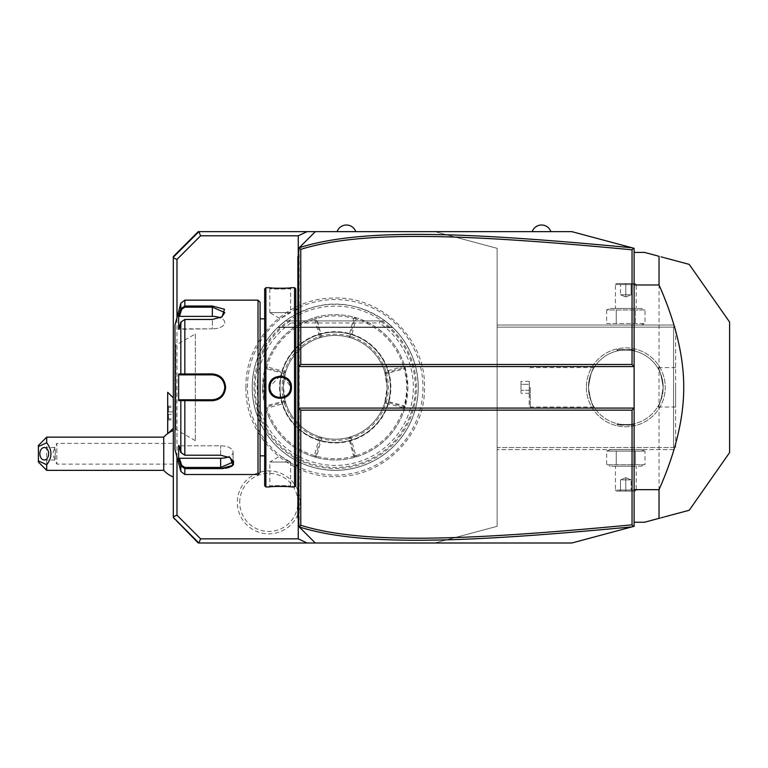 <?xml version="1.0" encoding="UTF-8"?>
<svg xmlns="http://www.w3.org/2000/svg" width="768" height="768" viewBox="0 0 768 768"><rect width="100%" height="100%" fill="white"/><g stroke="black" fill="none" stroke-linecap="round" stroke-linejoin="round"><path stroke-width="0.58" stroke-dasharray="3.84 2.88" d="M298.694 308.323L298.694 457.939L298.694 308.323L297.859 308.237L297.859 517.258L298.694 518.093L298.694 495.254L298.694 518.093L297.859 517.258L297.859 518.093L298.694 518.918M299.165 526.867L299.165 247.776M298.694 495.254L298.694 478.531L298.694 495.254L297.859 495.254M298.694 478.531L298.694 457.939L298.694 478.531L297.859 478.445M298.694 287.731L298.694 256.55L298.694 287.731L297.859 287.731L297.859 308.237M298.694 255.725L298.694 256.55L298.694 255.725L297.859 256.55L297.859 287.731M302.842 530.544L299.194 526.896M298.243 256.176L298.243 518.467M299.194 247.747L302.842 244.099M434.851 542.995L571.853 542.995L634.118 526.31L634.118 248.333L571.853 231.648L434.851 231.648L497.126 248.333L497.126 526.31L434.851 542.995L198.23 542.995L173.318 518.093L173.318 256.55L198.23 231.648L434.851 231.648L497.126 248.333L497.126 526.31L434.851 542.995M634.118 284.976L634.118 522.24L634.118 284.976M550.886 231.648L532.205 231.648L550.886 231.648M355.766 231.648L337.094 231.648L355.766 231.648M422.966 387.322A87.744 87.744 0 0 1 335.222 475.066A87.744 87.744 0 0 1 247.469 387.322A87.744 87.744 0 0 1 335.222 299.568A87.744 87.744 0 0 1 422.966 387.322M300.259 502.368A31.459 31.459 0 0 0 268.8 470.909A31.459 31.459 0 0 0 237.341 502.368A31.459 31.459 0 0 0 268.8 533.827A31.459 31.459 0 0 0 300.259 502.368M176.986 457.075L176.986 317.568M173.318 427.219L173.318 397.901L173.318 427.219M173.318 476.966L173.318 430.512L173.318 476.966M167.722 392.304L167.683 433.709L167.683 392.304M167.683 411.754L167.683 420.826L167.683 411.754L168.509 411.898L168.509 406.186L168.509 419.933L168.509 411.898L173.318 411.898L173.318 406.186L173.318 407.347L168.509 407.347L167.683 406.598M163.747 470.352L163.747 437.136M46.704 470.352L46.704 437.136M38.4 445.44L38.4 462.048M55.258 459.12A6.23 4.406 90 0 1 53.078 453.744A6.23 4.406 90 0 1 55.258 448.368L55.258 459.12L54.451 459.965L55.334 453.744L54.451 447.514L55.258 448.368M44.275 447.514L54.451 447.514L56.842 443.366L56.842 464.122L56.842 443.366L173.318 443.366L173.318 464.122L173.318 443.366M44.275 459.974L54.451 459.974L56.842 464.122L173.318 464.122M167.683 405.293L168.509 406.186L173.318 406.186M167.683 419.52L168.509 418.771L173.318 418.771L173.318 411.898M167.683 420.826L168.509 419.933L173.318 419.933L173.318 418.771M167.683 414.365L173.318 414.221L173.318 419.933M173.318 407.347L173.318 414.221M497.126 447.514L497.126 325.046L497.126 449.587L497.126 447.514L673.555 447.514L673.555 327.13L497.126 327.13L673.555 327.13L673.555 447.514L674.592 448.55L673.555 447.514L497.126 447.514M586.378 387.322A39.437 39.437 0 0 0 625.814 426.758A39.437 39.437 0 0 0 665.251 387.322A39.437 39.437 0 0 0 625.814 347.885A39.437 39.437 0 0 0 586.378 387.322A39.437 39.437 0 0 1 625.814 347.885A39.437 39.437 0 0 1 665.251 387.322A39.437 39.437 0 0 1 625.814 426.758A39.437 39.437 0 0 1 586.378 387.322M673.555 449.587L497.126 449.587L673.555 449.587L675.629 447.514L675.629 327.13L673.555 325.046L497.126 325.046L673.555 325.046L674.592 326.093L673.555 327.13L674.592 326.093L675.629 327.13L675.629 447.514L673.555 449.587M641.251 449.587L610.378 449.587L641.251 449.587L644.995 451.104L606.643 451.104L644.995 451.104L644.995 464.688L606.643 464.688L644.995 464.688L641.251 466.195L610.378 466.195L641.251 466.195M641.251 325.046L610.378 325.046L641.251 325.046L644.995 323.539L606.643 323.539L610.378 325.046M675.629 387.322L675.629 407.04L675.629 387.322M663.178 387.322C661.306 375.11 659.434 368.544 657.552 367.613C659.626 369.034 661.498 375.61 663.178 387.322C661.306 375.11 659.434 368.544 657.552 367.613C659.626 369.034 661.498 375.61 663.178 387.322C661.306 399.533 659.434 406.099 657.552 407.03C659.626 405.61 661.498 399.034 663.178 387.322C661.306 399.533 659.434 406.099 657.552 407.03C659.626 405.61 661.498 399.034 663.178 387.322A37.363 37.363 0 0 1 625.814 424.685A37.363 37.363 0 0 1 588.451 387.322C590.333 399.533 592.205 406.099 594.077 407.03C592.003 405.61 590.131 399.034 588.451 387.322C590.333 399.533 592.205 406.099 594.077 407.03C592.003 405.61 590.131 399.034 588.451 387.322A37.363 37.363 0 0 0 625.814 424.685A37.363 37.363 0 0 0 663.178 387.322A37.363 37.363 0 0 0 625.814 349.958A37.363 37.363 0 0 0 588.451 387.322A37.363 37.363 0 0 1 625.814 349.958A37.363 37.363 0 0 1 663.178 387.322M617.098 423.648C616.57 424.781 635.069 424.781 634.531 423.648C635.069 424.781 616.57 424.781 617.098 423.648L617.098 425.098L634.531 425.098L617.51 424.685M588.451 387.322C590.333 375.11 592.205 368.544 594.077 367.613C592.003 369.034 590.131 375.61 588.451 387.322C590.333 375.11 592.205 368.544 594.077 367.613C592.003 369.034 590.131 375.61 588.451 387.322M634.531 350.986C635.069 349.862 616.57 349.862 617.098 350.986C616.57 349.862 635.069 349.862 634.531 350.986L634.531 349.546L617.098 349.546L634.118 349.958M530.333 387.322L530.333 407.04L530.333 387.322M529.21 387.322L529.21 405.917L529.21 387.322M529.296 387.322L529.296 405.917L529.296 387.322M529.296 384.326L529.296 393.312L529.296 381.331L529.296 384.326L520.992 384.326L520.992 390.317L520.992 381.331L520.992 384.326L529.296 384.326M529.296 390.317L520.992 390.317L520.992 393.312L520.992 390.317L529.296 390.317M529.296 381.331L520.992 381.331M529.296 393.312L520.992 393.312M617.098 350.986L617.098 349.546L617.51 349.958M634.118 424.685L634.531 425.098L634.531 423.648M606.643 323.539L644.995 323.539L644.995 309.955L635.405 309.955L644.995 309.955L641.251 308.448L610.378 308.448L606.643 309.955L635.405 309.955L635.405 323.539L635.405 309.955L606.643 309.955L606.643 323.539M610.378 308.448L641.251 308.448M615.437 308.448L636.192 308.448L615.437 308.448L615.437 284.573L636.192 284.573L636.192 308.448M616.234 309.955L616.234 323.539L616.234 309.955M615.437 284.573L636.192 284.573L635.155 283.536L616.474 283.536L615.437 284.573M616.474 283.536L635.155 283.536M619.44 283.536L632.189 283.536L619.44 283.536L620.506 284.602L625.814 284.602L620.506 284.602L619.44 283.536M625.814 283.536L625.814 284.602L631.133 284.602L625.814 284.602L625.814 283.536M632.189 283.536L631.133 284.602L632.189 283.536M625.814 294.749L620.506 294.749L620.506 284.602L620.506 294.749L625.814 296.986L625.814 284.602L625.814 296.986L620.506 294.749L631.133 294.749L625.814 296.986L631.133 294.749L631.133 284.602L631.133 294.749L625.814 294.749M610.378 449.587L606.643 451.104L606.643 464.688L610.378 466.195M616.234 451.104L616.234 464.688L616.234 451.104M635.405 451.104L635.405 464.688L635.405 451.104M636.192 466.195L615.437 466.195L636.192 466.195L636.192 490.07L615.437 490.07L615.437 466.195M636.192 490.07L615.437 490.07L616.474 491.107L635.155 491.107L636.192 490.07M635.155 491.107L616.474 491.107M632.189 491.107L619.44 491.107L632.189 491.107L631.133 490.042L625.814 490.042L631.133 490.042L632.189 491.107M625.814 491.107L625.814 490.042L620.506 490.042L625.814 490.042L625.814 491.107M619.44 491.107L620.506 490.042L619.44 491.107M625.814 479.894L631.133 479.894L631.133 490.042L631.133 479.894L625.814 477.658L625.814 490.042L625.814 477.658L631.133 479.894L620.506 479.894L625.814 477.658L620.506 479.894L620.506 490.042L620.506 479.894L625.814 479.894M254.026 387.322A81.197 81.197 0 0 0 335.222 468.518A81.197 81.197 0 0 0 416.419 387.322A81.197 81.197 0 0 0 335.222 306.125A81.197 81.197 0 0 0 254.026 387.322M290.342 320.966L285.408 320.899L278.083 327.082L285.408 320.899A83.03 83.03 0 0 0 252.192 387.322A83.03 83.03 0 0 1 335.222 304.291A83.03 83.03 0 0 1 418.253 387.322A83.03 83.03 0 0 1 335.222 470.352A83.03 83.03 0 0 1 252.192 387.322A83.03 83.03 0 0 0 335.222 470.352A83.03 83.03 0 0 0 385.037 320.899L392.362 327.082L385.037 320.899L392.362 327.082L385.037 320.899L392.362 327.082L385.037 320.899L392.362 327.082L385.037 320.899L392.362 327.082L385.037 320.899L392.362 327.082L385.037 320.899L392.362 327.082L385.037 320.899L392.362 327.082L385.037 320.899L392.362 327.082L385.037 320.899L392.362 327.082L385.037 320.899L380.246 320.899L379.478 322.973L290.966 322.973L290.342 320.966A80.102 80.102 0 0 0 275.098 440.246A80.102 80.102 0 0 0 395.347 440.246A80.102 80.102 0 0 0 380.102 320.966M285.408 320.899C318.614 298.416 351.83 298.416 385.037 320.899L285.408 320.899A83.03 83.03 0 0 0 335.222 470.352A83.03 83.03 0 0 0 385.037 320.899L285.408 320.899L385.037 320.899M290.189 320.899L380.246 320.899M285.398 401.827L283.901 401.069L266.256 405.802L266.141 407.645L266.918 408.115L284.573 403.382L284.986 402.547L285.725 402.912L283.334 387.322A51.888 51.888 0 0 0 335.222 439.21A51.888 51.888 0 0 0 387.11 387.322A51.888 51.888 0 0 0 335.222 335.434A51.888 51.888 0 0 0 283.334 387.322A51.888 51.888 0 0 0 335.222 439.21A51.888 51.888 0 0 0 387.11 387.322A51.888 51.888 0 0 0 335.222 335.434A51.888 51.888 0 0 0 283.334 387.322A51.888 51.888 0 0 0 335.222 439.21A51.888 51.888 0 0 0 387.11 387.322A51.888 51.888 0 0 0 335.222 335.434A51.888 51.888 0 0 0 283.334 387.322A51.888 51.888 0 0 0 335.222 439.21A51.888 51.888 0 0 0 387.11 387.322L384.768 402.739A51.888 51.888 0 0 1 350.64 436.867L349.814 438.384L354.547 456.029L356.102 456.902L355.142 457.181A72.653 72.653 0 0 1 315.302 457.181L314.17 456.854A72.653 72.653 0 0 1 265.69 408.374L262.57 387.322A72.653 72.653 0 0 0 335.222 459.974A72.653 72.653 0 0 0 407.866 387.322L404.755 366.269A72.653 72.653 0 0 0 356.275 317.789L355.142 317.453A72.653 72.653 0 0 0 315.302 317.453L314.342 317.741A72.653 72.653 0 0 0 265.642 366.442L266.986 366.298L267.341 366.931L283.997 371.395L284.64 371.05A53.136 53.136 0 0 1 318.95 336.739L319.296 336.096L314.832 319.44L314.198 319.085L314.342 317.741M356.102 456.902A72.653 72.653 0 0 0 404.803 408.202L403.459 408.346L403.104 407.702L386.438 403.238L385.805 403.594A53.136 53.136 0 0 1 351.494 437.904L351.139 438.538L355.603 455.203L356.246 455.558L356.006 456.845M265.642 366.442L262.57 387.322A72.653 72.653 0 0 1 335.222 314.669A72.653 72.653 0 0 1 407.866 387.322L404.803 408.202M265.354 367.402L266.256 368.842L266.554 368.006L284.16 372.73L285.677 371.904A51.888 51.888 0 0 1 319.805 337.776L320.63 336.259L315.898 318.605L314.429 317.789M265.354 407.242L266.256 405.802A71.405 71.405 0 0 1 266.256 368.842L283.901 373.574L285.677 371.904M265.69 408.374L266.141 407.645M284.986 402.547L284.218 402.077L266.563 406.81M319.997 437.558L319.162 437.971L314.429 455.626L314.899 456.394L315.734 455.981L320.467 438.326L319.632 436.819L320.717 437.146A51.888 51.888 0 0 0 349.728 437.146L350.64 436.867M285.725 402.912A51.888 51.888 0 0 0 319.632 436.819M284.573 403.382A53.136 53.136 0 0 0 319.162 437.971M314.899 456.394L314.17 456.854M314.429 455.626A71.405 71.405 0 0 1 266.918 408.115M315.302 457.181L316.742 456.288L315.734 455.981M320.467 438.326L321.475 438.634L316.742 456.288A71.405 71.405 0 0 0 353.702 456.288L355.142 457.181M354.547 456.029L353.702 456.288L348.97 438.643L349.814 438.384M354.538 455.99L355.603 455.203M349.824 438.422L351.139 438.538M351.494 437.904L350.602 436.963M356.246 455.558A71.405 71.405 0 0 0 403.459 408.346M385.805 403.594L384.768 402.739M404.746 408.115L403.93 406.646L386.323 401.923L386.438 403.238M405.082 407.242L404.189 405.802L386.544 401.069L384.864 402.701M403.891 406.637L403.104 407.702M404.755 366.269L403.882 367.834L404.189 368.842A71.405 71.405 0 0 1 404.189 405.802L403.93 406.646M385.046 401.827L386.544 401.069A53.136 53.136 0 0 0 386.554 373.574L404.189 368.842L405.082 367.402M404.294 366.998L403.526 366.528L385.872 371.261L385.459 372.096L386.227 372.566L403.882 367.834M385.872 371.261A53.136 53.136 0 0 0 351.283 336.672L356.016 319.018A71.405 71.405 0 0 1 403.526 366.528M385.459 372.096L384.72 371.731A51.888 51.888 0 0 0 350.813 337.824L350.448 337.085L351.283 336.672M356.016 319.018L355.546 318.24L356.275 317.789M355.546 318.24L353.702 318.355L348.97 336L349.728 337.498L350.813 337.824M355.142 317.453L353.702 318.355A71.405 71.405 0 0 0 316.742 318.355L315.302 317.453M350.448 337.085L349.978 336.317L354.71 318.662M349.978 336.317L348.97 336.01A53.136 53.136 0 0 0 321.475 335.99L316.742 318.355L315.898 318.605M315.907 318.653L314.832 319.44M349.728 337.498A51.888 51.888 0 0 0 320.717 337.498L321.475 336L319.296 336.096M318.95 336.739L319.843 337.68M314.198 319.085A71.405 71.405 0 0 0 266.986 366.298M284.64 371.05L285.581 371.942M284.122 372.72L283.997 371.395M284.16 372.73L283.91 373.574M266.554 368.006L267.341 366.931M265.69 366.528L266.506 367.997M283.891 373.574A53.136 53.136 0 0 0 283.891 401.069M283.91 401.069L284.218 402.077M384.72 371.731L387.11 387.322A51.888 51.888 0 0 0 335.222 335.434A51.888 51.888 0 0 0 283.334 387.322L285.398 372.816M320.717 337.498L319.805 337.776M385.046 372.816L386.544 373.574L386.227 372.566M321.475 438.643L320.717 437.146M348.97 438.653A53.136 53.136 0 0 1 321.475 438.653M349.728 437.146L348.97 438.643M239.741 502.368A29.059 29.059 0 0 1 268.8 473.309A29.059 29.059 0 0 1 297.859 502.368A29.059 29.059 0 0 1 268.8 531.427A29.059 29.059 0 0 1 239.741 502.368M298.694 366.566L634.118 366.566M298.694 408.077L634.118 408.077M634.118 252.403L644.496 252.403L661.344 256.915M634.118 522.24L644.496 522.24L659.03 518.342L659.03 256.291M729.6 452.582L729.6 322.051M664.55 516.864L663.514 517.142M661.344 517.728L660.211 518.035M663.514 257.501L664.55 257.779M298.694 466.32L297.859 466.406M297.859 467.443L297.859 307.2L297.859 467.443L298.694 466.608L298.694 308.026L298.694 466.608M297.859 257.386L298.694 256.55M298.694 296.112L297.859 296.198M297.859 307.2L298.694 308.026M298.694 387.322L298.694 465.158L298.694 387.322M295.786 288.931L295.786 485.712M294.538 287.693L294.538 486.95M280.138 376.022L269.011 387.322C268.368 401.914 292.07 401.914 291.427 387.322L282.365 376.224M265.891 287.693L265.891 486.95M269.395 287.731L270.307 287.827M272.352 288.019L273.677 288.115M274.627 288.173L275.779 288.23M277.344 288.288L279.034 288.326M280.262 288.336L281.405 288.326M283.114 288.288L284.688 288.23M285.859 288.173L286.771 288.115M288.125 288.01L290.141 287.827M291.034 287.731L290.592 288.518C291.235 289.21 269.194 289.21 269.837 288.518C269.194 289.21 291.235 289.21 290.592 288.518L290.592 312.595L269.837 312.595L269.837 288.518L269.011 287.693L269.837 288.518M291.034 486.912L290.131 486.816M288.106 486.634L286.752 486.528M285.811 486.47L284.65 486.413M283.094 486.355L281.405 486.317M280.214 486.307L279.024 486.317M277.325 486.355L275.76 486.413M274.589 486.47L273.658 486.528M272.352 486.624L270.288 486.816M269.395 486.912L269.837 486.125C269.194 485.434 291.235 485.434 290.592 486.125C291.235 485.434 269.194 485.434 269.837 486.125L269.837 462.048L290.592 462.048L290.592 486.125L291.427 486.95L290.592 486.125M269.837 387.322C269.194 400.704 291.245 400.704 290.592 387.322C291.245 373.939 269.194 373.939 269.837 387.322A10.378 10.378 0 0 1 280.214 376.944A10.378 10.378 0 0 1 290.592 387.322A10.378 10.378 0 0 1 280.214 397.699A10.378 10.378 0 0 1 269.837 387.322L269.011 387.322M264.653 288.931L264.653 485.712M264.653 387.322L264.653 455.818L264.653 387.322M260.083 302.218L260.083 472.426M258.01 300.144L258.01 474.499M180.826 303.216L180.826 308.746L178.637 315.946L178.637 329.27L180.826 322.061L184.838 319.43L212.342 319.43L222.058 316.819L224.506 309.274L212.342 306.019L184.838 306.019L180.826 308.746L181.632 309.36L179.491 316.378L212.342 316.378A12.451 6.23 180 0 1 224.794 322.608A12.451 6.23 180 0 1 212.342 328.838A12.451 6.23 180 0 0 224.794 322.608A12.451 6.23 180 0 0 220.243 317.798M180.826 322.061L181.632 321.821L180.826 322.061L180.826 374.006L178.637 373.997L178.637 400.646L180.826 400.637L181.632 399.773L212.342 399.773L212.342 400.733C220.368 399.974 224.794 395.501 225.629 387.322C224.803 379.152 220.368 374.678 212.342 373.91L180.826 374.006L181.632 374.87L179.491 374.87L212.342 374.87L181.699 374.87M221.741 317.011L212.342 319.661L184.838 319.661L181.632 321.821L184.838 319.661L212.342 319.661L221.443 317.203L224.794 312.538L212.362 307.21L184.838 307.2L181.632 309.36M223.786 468.49L225.773 468.24M226.694 468.077L227.741 467.846M229.325 467.386L231.101 466.618M232.579 465.59L233.443 464.544M233.558 461.194L230.352 457.824L220.646 455.213L184.838 455.213L180.826 452.573L184.838 454.982L181.632 452.822L179.491 445.805L178.637 445.373L178.637 458.698L180.826 465.898L184.838 468.624L184.838 467.434L220.646 467.434L233.098 462.096L229.747 457.44L220.646 454.982L184.838 454.982L220.646 454.982L230.045 457.632M180.826 452.573L178.637 445.373L179.491 445.805L181.632 452.822L180.826 452.573L180.826 400.637L195.322 400.733M180.826 471.427L180.826 465.898L181.632 465.283L184.838 467.434M212.342 399.773C219.878 399.053 224.026 394.896 224.794 387.322C224.035 379.747 219.878 375.59 212.342 374.87A12.451 12.451 0 0 1 224.794 387.322A12.451 12.451 0 0 1 212.342 399.773L181.699 399.773M178.637 373.997L179.491 374.87M174.979 325.046L174.979 449.587M179.491 328.838L181.632 321.821L179.491 328.838L178.637 329.27L212.342 328.838L212.342 319.661L212.342 328.838L179.491 328.838M178.637 315.946L179.491 316.378M184.598 374.87L184.838 319.43M212.995 374.88A12.451 12.451 0 0 1 213.658 374.938M214.973 375.149A12.451 12.451 0 0 1 215.626 375.312M215.693 375.322A12.451 12.451 0 0 1 216.278 375.504M217.536 376.003A12.451 12.451 0 0 1 218.122 376.291M218.141 376.301A12.451 12.451 0 0 1 218.726 376.627M219.302 376.992A12.451 12.451 0 0 1 219.85 377.386M220.387 377.808A12.451 12.451 0 0 1 220.886 378.269M221.376 378.749A12.451 12.451 0 0 1 221.827 379.248M223.018 380.899A12.451 12.451 0 0 1 223.334 381.466M223.344 381.494A12.451 12.451 0 0 1 223.651 382.099M223.91 382.714A12.451 12.451 0 0 1 224.304 383.846M224.342 384A12.451 12.451 0 0 1 224.506 384.653M224.726 385.978A12.451 12.451 0 0 1 224.774 386.65M224.774 387.994A12.451 12.451 0 0 1 224.726 388.666M224.506 389.99A12.451 12.451 0 0 1 224.342 390.643M224.304 390.797A12.451 12.451 0 0 1 223.91 391.92M223.651 392.544A12.451 12.451 0 0 1 223.018 393.744M221.827 395.395A12.451 12.451 0 0 1 221.376 395.894M220.896 396.374A12.451 12.451 0 0 1 220.387 396.826M219.859 397.248A12.451 12.451 0 0 1 219.302 397.651M218.736 398.006A12.451 12.451 0 0 1 218.141 398.342M218.131 398.352A12.451 12.451 0 0 1 217.536 398.64M216.278 399.139A12.451 12.451 0 0 1 215.693 399.312M215.635 399.331A12.451 12.451 0 0 1 214.982 399.494M213.658 399.706A12.451 12.451 0 0 1 212.995 399.754M184.598 399.773L184.838 455.213M181.632 465.283L179.491 458.266L220.646 458.266A12.451 6.23 0 0 0 233.098 452.035A12.451 6.23 0 0 0 220.646 445.805L179.491 445.805L220.646 445.805A12.451 6.23 0 0 1 233.098 452.035A12.451 6.23 0 0 1 228.547 456.845M179.491 458.266L178.637 458.698M179.491 399.773L178.637 400.646M174.979 387.322L174.979 430.291L174.979 387.322M175.91 387.322L175.91 429.456L175.91 387.322M195.322 333.974L195.322 440.669L195.322 333.974L175.814 345.187L175.814 429.456L175.814 345.187L174.979 344.352M195.322 440.669L175.91 429.456L174.979 430.291M290.592 462.048L269.837 462.048L280.205 455.818L290.592 462.048M269.856 387.917A10.378 10.378 0 0 0 269.904 388.512M269.99 389.107A10.378 10.378 0 0 0 270.115 389.702M270.269 390.288A10.378 10.378 0 0 0 270.461 390.854M270.682 391.421A10.378 10.378 0 0 0 270.931 391.968M271.219 392.496A10.378 10.378 0 0 0 271.891 393.523M274.022 395.645A10.378 10.378 0 0 0 274.512 395.99M275.568 396.595A10.378 10.378 0 0 0 276.115 396.854M276.672 397.075A10.378 10.378 0 0 0 277.248 397.267M277.824 397.421A10.378 10.378 0 0 0 278.419 397.546M279.014 397.632A10.378 10.378 0 0 0 279.619 397.68M280.819 397.68A10.378 10.378 0 0 0 281.414 397.632M282.01 397.546A10.378 10.378 0 0 0 282.605 397.421M283.19 397.267A10.378 10.378 0 0 0 283.757 397.075M284.323 396.854A10.378 10.378 0 0 0 284.87 396.595M285.917 395.99A10.378 10.378 0 0 0 286.416 395.645M288.538 393.523A10.378 10.378 0 0 0 288.922 392.976M289.498 391.968A10.378 10.378 0 0 0 289.747 391.421M289.978 390.854A10.378 10.378 0 0 0 290.16 390.288M290.314 389.702A10.378 10.378 0 0 0 290.438 389.107M290.525 388.512A10.378 10.378 0 0 0 290.573 387.917M269.856 386.726A10.378 10.378 0 0 1 269.904 386.122M269.99 385.526A10.378 10.378 0 0 1 270.115 384.941M270.269 384.355A10.378 10.378 0 0 1 270.461 383.789M270.682 383.222A10.378 10.378 0 0 1 270.931 382.675M271.517 381.667A10.378 10.378 0 0 1 271.891 381.12M274.022 378.998A10.378 10.378 0 0 1 274.512 378.653M275.568 378.048A10.378 10.378 0 0 1 276.115 377.789M276.672 377.568A10.378 10.378 0 0 1 277.248 377.376M277.824 377.222A10.378 10.378 0 0 1 278.419 377.098M279.014 377.011A10.378 10.378 0 0 1 279.619 376.963M280.819 376.963A10.378 10.378 0 0 1 281.414 377.011M282.01 377.098A10.378 10.378 0 0 1 282.605 377.222M283.19 377.376A10.378 10.378 0 0 1 283.757 377.568M284.323 377.789A10.378 10.378 0 0 1 284.87 378.048M285.917 378.653A10.378 10.378 0 0 1 286.416 378.998M288.538 381.12A10.378 10.378 0 0 1 289.21 382.147M289.498 382.675A10.378 10.378 0 0 1 289.747 383.222M289.978 383.789A10.378 10.378 0 0 1 290.16 384.355M290.314 384.941A10.378 10.378 0 0 1 290.438 385.526M290.525 386.122A10.378 10.378 0 0 1 290.573 386.726M269.837 312.595L290.592 312.595L280.234 318.826L269.837 312.595M279.59 387.322A55.632 55.632 0 0 0 335.222 442.954A55.632 55.632 0 0 0 390.854 387.322A55.632 55.632 0 0 0 335.222 331.69A55.632 55.632 0 0 0 279.59 387.322A55.632 55.632 0 0 0 335.222 442.954A55.632 55.632 0 0 0 390.854 387.322A55.632 55.632 0 0 0 335.222 331.69A55.632 55.632 0 0 0 279.59 387.322M390.384 387.322A55.162 55.162 0 0 1 335.222 442.483A55.162 55.162 0 0 1 280.051 387.322A55.162 55.162 0 0 1 335.222 332.15A55.162 55.162 0 0 1 390.384 387.322A55.162 55.162 0 0 1 335.222 442.483A55.162 55.162 0 0 1 280.051 387.322A55.162 55.162 0 0 1 335.222 332.15A55.162 55.162 0 0 1 390.384 387.322M297.859 316.704L298.694 316.704M384.922 320.899A82.954 82.954 0 0 1 396.614 443.117A82.954 82.954 0 0 1 273.83 443.117A82.954 82.954 0 0 1 285.523 320.899M290.966 322.973A78.096 78.096 0 0 0 276.739 439.075A78.096 78.096 0 0 0 393.706 439.075A78.096 78.096 0 0 0 379.478 322.973M278.083 327.082L392.362 327.082L278.083 327.082M297.859 486.912L298.694 486.912M297.859 457.939L298.694 457.939M291.427 387.322L290.592 387.322M184.838 307.2L184.838 300.144M212.342 373.91L212.342 374.87M212.342 306.019L212.342 316.378M184.838 474.499L184.838 468.624M220.646 468.624L220.646 458.266M220.646 455.213L220.646 445.805L220.646 455.213M225.629 387.322L224.794 387.322M675.629 367.603L657.552 367.603M675.629 407.04L657.552 407.04M594.077 367.603L530.333 367.603L529.296 368.726M594.077 407.04L530.333 407.04L529.296 405.917M245.942 387.322C244.627 436.051 289.354 479.395 338.026 476.554C384.72 476.237 425.645 434.006 424.493 387.322C425.808 338.582 381.082 295.248 332.419 298.09C285.725 298.406 244.8 340.637 245.942 387.322M392.746 327.446L277.699 327.446L392.746 327.446M298.694 465.158L297.859 465.158M298.694 309.485L297.859 309.485M222.058 316.819L221.443 317.203L222.058 316.819M233.098 462.096L233.098 452.035L233.098 462.096M269.011 486.95L269.837 486.125M291.427 287.693L290.592 288.518"/><path stroke-width="1.15" d="M302.842 244.099L315.293 231.648L571.853 231.648L632.064 247.776C454.464 230.909 358.694 228.97 299.222 247.718L298.694 248.246L298.694 526.387L299.146 526.848L300.768 525.293C359.338 543.466 454.934 541.709 632.045 524.822L632.045 410.15L300.768 410.15L298.694 408.077L634.118 408.077L632.045 410.15M298.243 518.467L298.243 538.848L307.085 542.995L315.293 542.995L299.146 526.848M632.064 247.776L633.494 248.16L632.045 249.821C455.328 232.992 359.664 231.11 300.768 249.35L300.768 364.493L298.694 366.566L634.118 366.566L634.118 526.31L571.853 542.995L315.293 542.995L302.842 530.544M299.222 247.718L315.293 231.648L307.085 231.648L298.243 235.795L298.243 256.176M307.085 542.995L198.883 542.995L173.318 517.43L198.23 542.995L198.883 542.995L200.602 538.848L298.243 538.848M300.768 364.493L632.045 364.493L634.118 366.566L634.118 248.333L633.494 248.16M173.318 517.43L173.318 256.55L198.23 231.648L307.085 231.648M173.318 257.213L198.883 231.648L200.602 235.795L176.986 259.411L173.318 257.894M200.602 235.795L298.243 235.795M176.986 457.075L176.986 515.222L200.602 538.848M176.986 317.568L176.986 259.411M176.986 515.222L173.318 516.749M167.722 433.69L167.683 392.304L167.683 433.709L168.557 432.979L167.722 433.69M173.318 428.218L168.557 432.979A24.912 24.912 0 0 1 173.318 430.512M46.704 470.352L38.4 462.048L38.4 460.934L46.704 464.726L46.704 470.352L163.747 470.352L163.747 437.136A24.912 24.912 0 0 1 167.683 433.594M163.747 470.352A24.912 24.912 0 0 0 173.318 476.966M38.4 460.934L38.4 445.44L46.704 437.136L163.747 437.136M38.4 446.554L46.704 442.762L46.704 437.136M46.704 464.726C52.349 457.402 52.349 450.077 46.704 442.762M48.672 453.744A6.23 4.406 90 0 1 44.275 459.974A6.23 4.406 90 0 1 39.869 453.744A6.23 4.406 90 0 1 44.275 447.514A6.23 4.406 90 0 1 48.672 453.744M299.146 247.795L300.768 249.35M633.494 526.483L632.045 524.822M299.222 526.925C358.358 545.597 454.061 543.792 632.064 526.858M300.768 410.15L300.768 525.293M632.045 364.493L632.045 249.821M550.886 231.648A9.888 9.888 0 0 0 532.205 231.648M355.766 231.648A9.888 9.888 0 0 0 337.094 231.648M634.118 284.976L659.03 284.976C675.562 322.31 683.798 356.419 683.731 387.322C683.798 418.234 675.562 452.352 659.03 489.667L659.03 518.342L644.496 522.24L634.118 522.24M634.118 489.667L659.03 489.667M634.118 252.403L644.496 252.403L659.03 256.291L659.03 284.976M664.55 257.779L689.222 264.384L729.6 322.051L729.6 452.582L689.222 510.259L664.55 516.864M659.03 518.342C700.08 507.35 700.08 507.35 659.03 518.342L660.211 518.035M663.514 517.142L661.344 517.728M661.344 256.915L663.514 257.501M659.03 256.291C700.08 267.293 700.08 267.293 659.03 256.291M298.694 518.918L297.859 518.093L297.859 256.55L298.694 255.725M298.694 478.531L297.859 478.445M297.859 517.258L298.694 518.093L297.859 517.258M298.694 466.32L297.859 466.406M298.694 308.323L297.859 308.237M298.694 296.112L297.859 296.198M297.859 257.386L298.694 256.55L297.859 257.386M294.538 287.693L294.538 486.95L295.786 485.712L295.786 288.931L294.538 287.693L291.427 287.693C292.061 288.394 268.358 288.384 269.011 287.693L269.395 287.731M282.365 376.224L280.138 376.022M294.538 486.95L291.427 486.95C292.07 486.259 268.378 486.25 269.011 486.95L265.891 486.95L265.891 287.693L269.011 287.693M269.011 387.322C268.368 372.73 292.07 372.73 291.427 387.322C292.07 401.914 268.358 401.914 269.011 387.322L269.837 387.322C269.194 373.939 291.245 373.939 290.592 387.322C291.245 400.704 269.194 400.704 269.837 387.322A10.378 10.378 0 0 0 269.856 387.917M270.307 287.827L272.352 288.019M273.677 288.115L274.627 288.173M275.779 288.23L277.344 288.288M279.034 288.326L280.262 288.336M281.405 288.326L283.114 288.288M284.688 288.23L285.859 288.173M286.771 288.115L288.125 288.01M290.141 287.827L291.034 287.731M290.131 486.816L288.106 486.634M286.752 486.528L285.811 486.47M284.65 486.413L283.094 486.355M281.405 486.317L280.214 486.307M279.024 486.317L277.325 486.355M275.76 486.413L274.589 486.47M273.658 486.528L272.352 486.624M270.288 486.816L269.395 486.912M265.891 486.95L264.653 485.712L264.653 288.931L265.891 287.693M258.01 300.144L258.01 474.499L260.083 472.426L260.083 302.218L258.01 300.144L184.838 300.144L184.838 306.019L212.342 306.019L224.506 309.264L222.058 316.819L212.342 319.43L184.838 319.43L180.826 322.061L178.637 329.27L178.637 315.946L180.826 308.746L184.838 306.019L184.838 307.2L212.342 307.2L224.794 312.538L221.741 317.011M258.01 474.499L184.838 474.499L184.838 468.624L220.646 468.624L184.838 468.624L180.826 465.898L178.637 458.698L178.637 445.373L180.826 452.573L180.826 400.637L178.637 400.646L178.637 373.997L212.342 373.91C220.368 374.669 224.794 379.142 225.629 387.322C224.803 395.491 220.368 399.965 212.342 400.733L180.826 400.637L181.632 399.773L179.491 399.773L212.342 399.773L184.838 399.773L184.838 455.213L220.646 455.213L230.362 457.824L232.81 465.37L220.646 468.624L223.786 468.49M212.41 373.91L212.342 374.87C219.878 375.59 224.026 379.747 224.794 387.322C224.035 394.896 219.878 399.053 212.342 399.773A12.451 12.451 0 0 0 212.995 399.754M230.045 457.632L233.098 462.096L220.646 467.434L184.838 467.434L181.632 465.283L180.826 465.898L180.826 471.427L174.979 449.587L174.979 325.046L180.826 303.216L180.826 308.746L181.632 309.36L184.838 307.2M180.826 322.061L180.826 374.006L181.632 374.87L212.342 374.87A12.451 12.451 0 0 1 212.995 374.88M225.773 468.24L226.694 468.077M227.741 467.846L229.325 467.386M231.101 466.618L232.579 465.59M233.443 464.544L233.558 461.194M195.322 400.733L212.342 400.733L212.342 399.773M181.632 465.283L179.491 458.266L220.646 458.266A12.451 6.23 0 0 0 228.547 456.845M178.637 315.946L179.491 316.378L181.632 309.36M179.491 316.378L212.342 316.378A12.451 6.23 180 0 1 220.243 317.798M179.491 374.87L181.632 374.87L179.491 374.87L178.637 373.997M181.862 374.87L184.176 374.87M184.838 319.43L184.838 374.87L212.342 374.87M213.658 374.938A12.451 12.451 0 0 1 214.973 375.149M216.278 375.504A12.451 12.451 0 0 1 217.536 376.003M218.726 376.627A12.451 12.451 0 0 1 219.302 376.992M219.85 377.386A12.451 12.451 0 0 1 220.387 377.808M220.886 378.269A12.451 12.451 0 0 1 221.376 378.749M222.653 380.333A12.451 12.451 0 0 1 223.018 380.899M223.651 382.099A12.451 12.451 0 0 1 223.91 382.714M224.506 384.653A12.451 12.451 0 0 1 224.726 385.978M224.774 386.65A12.451 12.451 0 0 1 224.774 387.994M224.726 388.666A12.451 12.451 0 0 1 224.506 389.99M223.91 391.92A12.451 12.451 0 0 1 223.651 392.544M223.018 393.744A12.451 12.451 0 0 1 222.653 394.31M221.376 395.894A12.451 12.451 0 0 1 220.896 396.374M220.387 396.826A12.451 12.451 0 0 1 219.859 397.248M219.302 397.651A12.451 12.451 0 0 1 218.736 398.006M217.536 398.64A12.451 12.451 0 0 1 216.278 399.139M214.982 399.494A12.451 12.451 0 0 1 213.658 399.706M181.862 399.773L184.176 399.773M178.637 400.646L179.491 399.773M180.826 452.573L184.838 455.213M178.637 458.698L179.491 458.266M269.904 388.512A10.378 10.378 0 0 0 269.99 389.107M270.115 389.702A10.378 10.378 0 0 0 270.269 390.288M270.461 390.854A10.378 10.378 0 0 0 270.682 391.421M270.931 391.968A10.378 10.378 0 0 0 271.219 392.496M271.891 393.523A10.378 10.378 0 0 0 273.091 394.867M273.542 395.27A10.378 10.378 0 0 0 274.022 395.645M274.512 395.99A10.378 10.378 0 0 0 275.568 396.595M276.115 396.854A10.378 10.378 0 0 0 276.672 397.075M277.248 397.267A10.378 10.378 0 0 0 277.824 397.421M278.419 397.546A10.378 10.378 0 0 0 279.014 397.632M279.619 397.68A10.378 10.378 0 0 0 280.819 397.68M281.414 397.632A10.378 10.378 0 0 0 282.01 397.546M282.605 397.421A10.378 10.378 0 0 0 283.19 397.267M283.757 397.075A10.378 10.378 0 0 0 284.323 396.854M284.87 396.595A10.378 10.378 0 0 0 285.917 395.99M287.338 394.867A10.378 10.378 0 0 0 288.538 393.523M289.21 392.496A10.378 10.378 0 0 0 289.498 391.968M289.747 391.421A10.378 10.378 0 0 0 289.978 390.854M290.16 390.288A10.378 10.378 0 0 0 290.314 389.702M290.438 389.107A10.378 10.378 0 0 0 290.525 388.512M290.573 387.917A10.378 10.378 0 0 0 290.573 386.726M269.837 387.322A10.378 10.378 0 0 1 269.856 386.726M269.904 386.122A10.378 10.378 0 0 1 269.99 385.526M270.115 384.941A10.378 10.378 0 0 1 270.269 384.355M270.461 383.789A10.378 10.378 0 0 1 270.682 383.222M270.931 382.675A10.378 10.378 0 0 1 271.219 382.147M271.891 381.12A10.378 10.378 0 0 1 273.091 379.776M273.542 379.373A10.378 10.378 0 0 1 274.022 378.998M274.512 378.653A10.378 10.378 0 0 1 275.568 378.048M276.115 377.789A10.378 10.378 0 0 1 276.672 377.568M277.248 377.376A10.378 10.378 0 0 1 277.824 377.222M278.419 377.098A10.378 10.378 0 0 1 279.014 377.011M279.619 376.963A10.378 10.378 0 0 1 280.186 376.944M280.214 376.944A10.378 10.378 0 0 1 280.819 376.963M281.414 377.011A10.378 10.378 0 0 1 282.01 377.098M282.605 377.222A10.378 10.378 0 0 1 283.19 377.376M283.757 377.568A10.378 10.378 0 0 1 284.323 377.789M284.87 378.048A10.378 10.378 0 0 1 285.917 378.653M287.338 379.776A10.378 10.378 0 0 1 288.538 381.12M289.21 382.147A10.378 10.378 0 0 1 289.498 382.675M289.747 383.222A10.378 10.378 0 0 1 289.978 383.789M290.16 384.355A10.378 10.378 0 0 1 290.314 384.941M290.438 385.526A10.378 10.378 0 0 1 290.525 386.122M297.859 486.912L298.694 486.912M297.859 495.254L298.694 495.254M297.859 457.939L298.694 457.939M297.859 316.704L298.694 316.704M297.859 287.731L298.694 287.731M297.859 279.389L298.694 279.389L297.859 279.389M291.427 387.322L290.592 387.322M212.342 306.019L212.342 316.378M225.629 387.322L224.794 387.322M184.838 468.624L184.838 467.434M220.646 468.624L220.646 458.266M173.318 397.901L167.722 392.304M297.859 465.158L295.786 465.158M297.859 309.485L295.786 309.485M264.653 318.826L260.083 318.826M264.653 455.818L260.083 455.818M180.826 303.216L184.838 300.144M180.826 471.427L184.838 474.499"/></g></svg>
